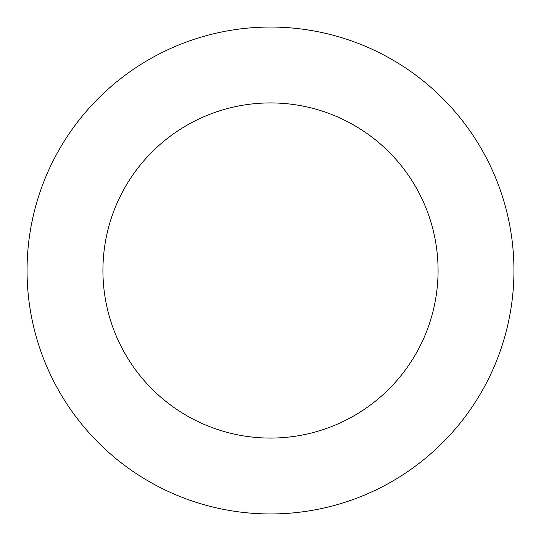 <?xml version="1.0" encoding="UTF-8"?>
<svg xmlns="http://www.w3.org/2000/svg" width="541" height="541" viewBox="0 0 541 541"><rect width="100%" height="100%" fill="white"/><g stroke="black" fill="none" stroke-linecap="round" stroke-linejoin="round"><path stroke-width="0.81" d="M438.075 270.5A167.575 167.575 0 0 1 186.713 415.623A167.575 167.575 0 0 1 186.713 125.377A167.575 167.575 0 0 1 438.075 270.5M513.95 270.5A243.45 243.45 0 0 1 148.775 481.334A243.45 243.45 0 0 1 148.775 59.666A243.45 243.45 0 0 1 513.95 270.5"/></g></svg>
